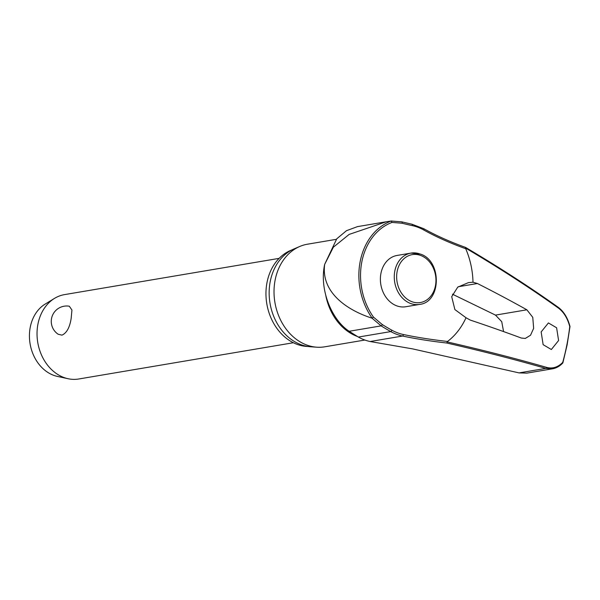 <?xml version="1.0" encoding="UTF-8"?>
<svg xmlns="http://www.w3.org/2000/svg" width="600" height="600" viewBox="0 0 600 600"><rect width="100%" height="100%" fill="white"/><g stroke="black" fill="none" stroke-linecap="round" stroke-linejoin="round"><path stroke-width="0.9" d="M446.715 343.013L447.533 341.46A107.468 19.395 4.7 0 1 403.207 334.478A1.028 0.585 102 0 1 403.237 334.928A1.028 0.585 102 0 1 402.555 336.038A108.382 19.56 -175.3 0 0 446.715 343.013A832.485 150.24 4.7 0 1 545.768 368.392L552.585 368.79C556.373 368.115 559.785 366.18 562.815 362.97M402.053 223.23A1.028 0.682 -75.8 0 0 401.55 221.835L391.11 221.017L392.018 222.428L402.053 223.23A107.468 19.485 -175.2 0 0 412.26 225.608A55.537 44.588 -99.6 0 1 423.713 229.965A107.468 34.672 -162.3 0 0 465.728 248.722L465.645 248.115A833.512 268.905 17.7 0 1 558.27 307.98C563.678 311.955 567.502 318.142 569.752 326.55A212.175 170.347 -99.6 0 1 566.895 344.73A212.175 170.347 -99.6 0 1 562.717 362.407L562.732 363.03M465.465 247.44L465.728 248.722A72.832 58.477 -99.6 0 1 472.995 282.21L477.428 283.507A835.05 239.317 14.2 0 1 526.875 309.803L532.77 317.332L533.648 328.35L530.528 335.243L525.293 338.438L521.332 338.048A835.05 183.675 -171.9 0 0 470.25 320.077L466.02 317.745L454.875 309.562L451.702 296.685L457.74 287.145L468.42 282.623L472.995 282.21M308.205 346.507A49.552 39.787 -99.6 0 1 267.03 282.405A49.552 39.787 -99.6 0 1 291.892 249.93M364.868 340.035L324.765 346.808A52.028 41.767 -99.6 0 1 316.815 347.197A52.028 41.767 -99.6 0 1 275.145 279.968A52.028 41.767 -99.6 0 1 299.798 246.458A52.028 41.767 -99.6 0 1 307.44 244.208L336.3 239.333M299.798 246.458L294.218 248.835A50.58 40.612 80.4 0 0 270.248 281.423A50.58 40.612 80.4 0 0 310.763 346.785L316.815 347.197M541.155 331.935L548.415 322.935L556.612 327.78L558.592 340.515L551.34 349.515L543.135 344.67L541.155 331.935M386.377 221.737L391.222 221.01A61.65 49.492 80.4 0 0 360.195 261.45A61.65 49.492 80.4 0 0 372.157 318.195L372.053 318.188C348.067 310.582 320.79 292.897 324.675 264.368L333.382 247.17L349.163 234.405L386.377 221.737L357.472 226.627L346.478 230.692L336.728 238.837L324.675 264.368C318.998 289.89 332.055 320.197 349.163 331.275L358.335 337.065A57.037 45.795 80.4 0 0 370.103 341.52L412.717 348.907L519.067 372.9L545.768 368.392A1.028 0.75 -73.9 0 0 546.615 367.388A833.512 150.428 -175.3 0 0 447.24 341.94L447.533 341.46A72.832 58.477 -99.6 0 0 466.02 317.745M552.577 368.79L526.845 373.132L519.067 372.9M419.632 304.403L405.757 306.743A26.01 20.88 -99.6 0 1 380.947 273.322A26.01 20.88 -99.6 0 1 397.095 255.442L410.963 253.103A26.01 20.88 80.4 0 0 394.822 270.983A26.01 20.88 80.4 0 0 410.452 303.442A26.01 20.88 80.4 0 0 419.632 304.403C441.502 302.115 441.945 260.752 420.428 254.085L410.963 253.103A26.01 20.88 80.4 0 1 420.143 254.062M279.12 258.368L64.515 294.615A42.78 34.35 80.4 0 0 54.488 298.395A42.78 34.35 80.4 0 0 37.957 324.022A42.78 34.35 80.4 0 0 68.055 378.72A42.78 34.35 80.4 0 0 78.765 378.99L293.377 342.735M69.3 306.218L71.94 310.005L71.16 318.42C69.735 327.48 66.683 333.053 61.988 335.145L58.162 334.237A15.405 15.405 0 0 1 69.3 306.218M54.488 298.395L45.135 304.103A38.505 30.915 80.4 0 0 30.263 327.173A38.505 30.915 80.4 0 0 57.352 376.395L68.055 378.72M372.157 318.195L373.44 317.085A60.12 48.27 -99.6 0 1 361.837 261.832A60.12 48.27 -99.6 0 1 392.018 222.428M403.207 334.478A55.537 44.588 -99.6 0 1 391.755 330.142A107.468 34.59 17.7 0 1 382.185 324.48L373.44 317.085M372.053 318.188L381.135 325.875A108.382 34.883 -162.3 0 0 390.787 331.582A57.037 45.795 80.4 0 0 402.555 336.038L370.103 341.52M562.717 362.407C557.873 367.305 552.502 368.97 546.615 367.388M503.572 331.582L501.735 321.675L495.48 315.105L452.43 294.173M382.185 324.48A1.028 0.615 122.3 0 1 382.125 324.9A1.028 0.615 122.3 0 1 381.135 325.875L349.163 331.275M391.755 330.142A1.028 0.517 119 0 1 391.68 330.555A1.028 0.517 119 0 1 390.787 331.582L358.335 337.065M423.713 229.965A1.028 0.517 -60.9 0 0 423.915 229.522A1.028 0.517 -60.9 0 0 423.817 228.728A1.028 0.517 -60.9 0 0 423.607 228.705M412.26 225.608A1.028 0.585 -77.9 0 0 412.365 225.135A1.028 0.585 -77.9 0 0 411.975 224.228A1.028 0.585 -77.9 0 0 411.847 224.228M391.155 221.01L401.715 221.843L411.975 224.228L423.817 228.728C436.268 235.65 450.195 241.882 465.6 247.433M357.173 336.405A52.028 41.767 -99.6 0 1 325.815 295.62M458.28 286.74L477.428 283.507M435.435 285.84A24.3 19.508 80.4 0 0 420.825 255.517A24.3 19.508 80.4 0 0 397.17 271.327A24.3 19.508 80.4 0 0 411.78 301.65A24.3 19.508 80.4 0 0 435.435 285.84M557.79 307.118A1.028 0.682 125.5 0 1 558.27 307.98M526.875 309.803L495.48 315.105M562.868 362.865L567.112 344.947L570 326.528C567.735 317.843 563.768 311.4 558.09 307.207C529.912 287.13 499.088 267.21 465.623 247.44"/></g></svg>
